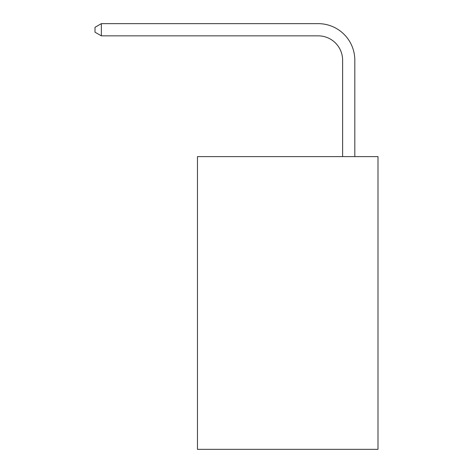 <?xml version="1.0" encoding="UTF-8"?>
<svg xmlns="http://www.w3.org/2000/svg" width="473" height="473" viewBox="0 0 473 473"><rect width="100%" height="100%" fill="white"/><g stroke="black" fill="none" stroke-linecap="round" stroke-linejoin="round"><path stroke-width="0.71" d="M377.992 156.604L377.992 449.35L197.466 449.35L197.466 156.604L377.992 156.604M342.618 156.604L342.618 60.242A24.395 24.395 176.9 0 0 318.223 35.847L101.352 35.847L95.008 32.188L95.008 27.31L101.352 23.65L318.223 23.65A36.592 36.592 -3.1 0 1 354.815 60.242L354.815 156.604M342.618 60.242A24.395 24.395 176.9 0 0 318.223 35.847A24.395 24.395 176.9 0 1 342.618 60.242A24.395 24.395 176.9 0 0 318.223 35.847A24.395 24.395 176.9 0 1 342.618 60.242A24.395 24.395 176.9 0 0 318.223 35.847A24.395 24.395 176.9 0 1 342.618 60.242A24.395 24.395 176.9 0 0 318.223 35.847A24.395 24.395 176.9 0 1 342.618 60.242M101.352 23.65L318.223 23.65L101.352 23.65L318.223 23.65L101.352 23.65L318.223 23.65L101.352 23.65L318.223 23.65L101.352 23.65L101.352 35.847"/></g></svg>
